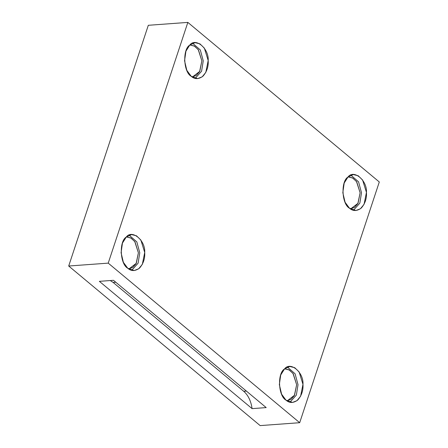 <?xml version="1.0" encoding="UTF-8"?>
<svg xmlns="http://www.w3.org/2000/svg" width="448" height="448" viewBox="0 0 448 448"><rect width="100%" height="100%" fill="white"/><g stroke="black" fill="none" stroke-linecap="round" stroke-linejoin="round"><path stroke-width="0.67" d="M128.503 268.822L129.119 268.806L136.293 263.312L138.387 252.806L134.994 241.875L131.118 238.112L126.795 237.054L130.631 237.854L134.747 241.517L138.387 252.806L136.097 263.676L132.658 267.551L128.503 268.822M131.712 270.329L138.102 263.178L139.77 252.79L136.825 241.886L129.142 235.172L136.825 241.886L139.77 252.79L138.102 263.178L131.712 270.329M127.719 268.223L134.215 270.547L138.718 268.772L142.341 264.326L144.71 252.431L140.868 240.05L136.478 235.794L131.583 234.59L126.263 237.054L122.45 243.096L121.083 252.706L123.351 262.276L127.719 268.223C119.991 264.18 118.916 241.276 126.263 237.054C132.009 229.102 145.566 240.402 144.71 252.431C145.118 258.434 143.394 263.654 139.535 268.083C135.156 271.314 131.219 271.359 127.719 268.223M191.979 76.888L192.595 76.871L199.769 71.378L201.863 60.872L198.47 49.941L194.594 46.178L190.271 45.119L194.107 45.92L198.223 49.582L201.863 60.872L199.573 71.742L196.134 75.617L191.979 76.888M195.188 78.394L201.578 71.243L203.246 60.855L200.306 49.952L192.618 43.238L200.306 49.952L203.246 60.855L201.578 71.243L195.188 78.394M191.195 76.289L197.691 78.613L202.194 76.838L205.817 72.386L208.186 60.497L204.344 48.115L199.954 43.859L195.059 42.655L189.739 45.119L185.931 51.162L184.559 60.771L186.827 70.342L191.195 76.289C183.467 72.246 182.392 49.342 189.739 45.119C195.485 37.167 209.042 48.468 208.186 60.497C208.6 66.5 206.87 71.719 203.011 76.149C198.632 79.38 194.695 79.425 191.195 76.289M350.235 208.79L350.851 208.774L358.03 203.28L360.125 192.774L356.731 181.843L352.85 178.086L348.527 177.022L352.369 177.822L356.479 181.49L360.125 192.774L357.829 203.644L354.396 207.519L350.235 208.79M353.45 210.297L359.834 203.151L361.502 192.763L358.562 181.854L350.874 175.14L358.562 181.854L361.502 192.763L359.834 203.151L353.45 210.297M349.457 208.197L355.947 210.515L360.45 208.74L364.073 204.294L366.447 192.399L362.6 180.023L358.21 175.762L353.315 174.563L347.995 177.022L344.187 183.064L342.821 192.679L345.083 202.25L349.457 208.197C341.723 204.148 340.654 181.244 347.995 177.022C353.746 169.075 367.304 180.37 366.447 192.399C366.856 198.402 365.131 203.622 361.267 208.057C356.888 211.282 352.951 211.327 349.457 208.197M286.759 400.73L287.375 400.708L294.554 395.214L296.649 384.714L293.255 373.778L289.374 370.02L285.051 368.956L288.893 369.757L293.003 373.425L296.649 384.714L294.353 395.584L290.914 399.454L286.759 400.73M289.974 402.231L296.358 395.086L298.026 384.698L295.086 373.789L287.398 367.074L295.086 373.789L298.026 384.698L296.358 395.086L289.974 402.231M285.975 400.131L292.471 402.45L296.974 400.68L300.597 396.228L302.971 384.334L299.124 371.958L294.734 367.696L289.839 366.498L284.519 368.956L280.711 374.998L279.339 384.614L281.607 394.184L285.975 400.131C278.247 396.082 277.178 373.178 284.519 368.956C290.27 361.01 303.828 372.305 302.971 384.334C303.38 390.337 301.655 395.556 297.791 399.991C293.412 403.217 289.475 403.262 285.975 400.131M99.361 281.338L252.084 408.632C250.998 401.027 248.203 395.242 243.706 391.272L113.114 282.43L110.23 280.543L113.114 282.43L243.706 391.272L246.383 391.082L243.706 391.272C248.203 395.242 250.998 401.027 252.084 408.632L266.202 407.596L113.478 280.308L99.361 281.338L113.478 280.308L266.202 407.596L252.084 408.632L99.361 281.338M115.791 282.234L113.114 282.43L115.791 282.234M108.226 263.133L68.701 266.022L260.159 425.6L299.69 422.705L108.226 263.133L299.69 422.705L379.299 181.978L187.841 22.4L108.226 263.133L187.841 22.4L148.31 25.295L68.701 266.022L148.31 25.295L187.841 22.4L379.299 181.978L299.69 422.705L260.159 425.6L68.701 266.022L108.226 263.133"/></g></svg>
